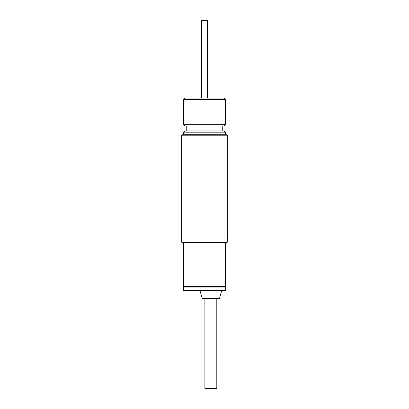 <?xml version="1.0" encoding="UTF-8"?>
<svg xmlns="http://www.w3.org/2000/svg" width="409" height="409" viewBox="0 0 409 409"><rect width="100%" height="100%" fill="white"/><g stroke="black" fill="none" stroke-linecap="round" stroke-linejoin="round"><path stroke-width="0.61" d="M183.707 242.742L183.707 286.607L225.293 286.607L225.293 242.742M225.42 99.331L183.58 99.331L183.58 124.689L225.42 124.689L225.42 99.331L224.152 98.063L184.848 98.063L183.58 99.331M183.58 124.689L184.848 125.957L224.152 125.957L225.42 124.689M222.251 130.911L222.251 125.957M186.749 130.911L186.749 125.957M184.848 130.911L224.152 130.911L225.42 132.179L183.58 132.179L184.848 130.911M216.167 98.063L192.833 98.063M225.42 134.714L225.42 132.179M183.58 134.714L183.58 132.179M207.291 97.94L207.291 20.45L201.709 20.45L201.709 97.94M204.5 135.221L181.678 135.221L181.678 242.23L227.322 242.23L227.286 135.221L204.5 135.221M226.78 134.714L227.286 135.221L226.78 134.714L182.184 134.714L181.678 135.221M181.678 242.23L182.184 242.742L226.816 242.742L227.322 242.23M224.786 287.118L225.293 286.607M184.214 287.118L183.707 286.607M203.293 298.529L204.878 298.529L204.878 388.55L216.801 388.55L216.801 298.529L219.076 298.529A0.506 0.506 0 0 0 219.567 298.161L221.617 290.922M184.214 290.922A0.506 0.506 0 0 1 183.707 290.41L225.293 290.41A0.506 0.506 0 0 1 224.786 290.922L184.214 290.922M219.076 298.529L203.13 298.529M202.603 298.529A0.506 0.506 0 0 1 202.112 298.161L200.062 290.922M225.293 290.41L225.293 287.118L183.707 287.118L183.707 290.41M218.002 298.529L203.677 298.529M202.112 298.161L219.567 298.161"/></g></svg>
